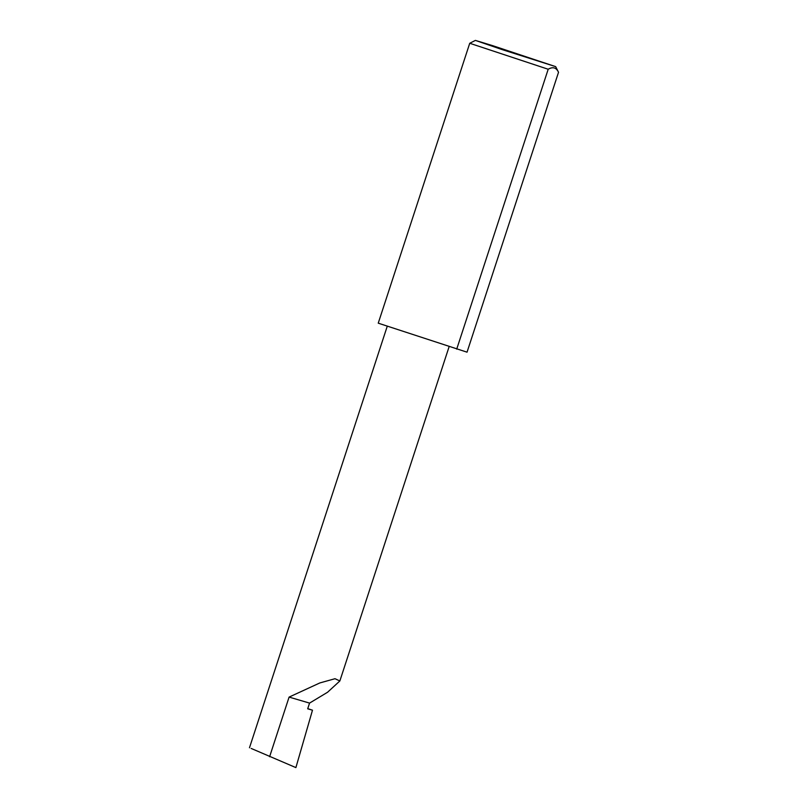 <?xml version="1.0" encoding="UTF-8"?>
<svg xmlns="http://www.w3.org/2000/svg" width="808" height="808" viewBox="0 0 808 808"><rect width="100%" height="100%" fill="white"/><g stroke="black" fill="none" stroke-linecap="round" stroke-linejoin="round"><path stroke-width="1.21" d="M309.555 703.101L327.563 692.254L339.855 680.962L334.987 678.71L319.816 682.952L289.092 697.092L309.555 703.101L307.696 708.788L312.484 710.192L295.89 767.6L251.147 748.43M502.263 49.631L555.672 66.64L492.537 45.622L475.397 40.4L502.263 49.631M558.53 72.286C556.308 67.529 552.864 66.519 548.198 69.246L469.731 43.268L378.245 323.17L467.044 352.177L558.53 72.286L555.672 66.64M548.198 69.246L456.712 349.137M307.747 708.636L312.484 710.192M269.609 756.732L289.092 697.092M339.855 680.962L449.096 346.733M475.397 40.4L469.741 43.268M249.47 747.784L387.204 326.402"/></g></svg>
